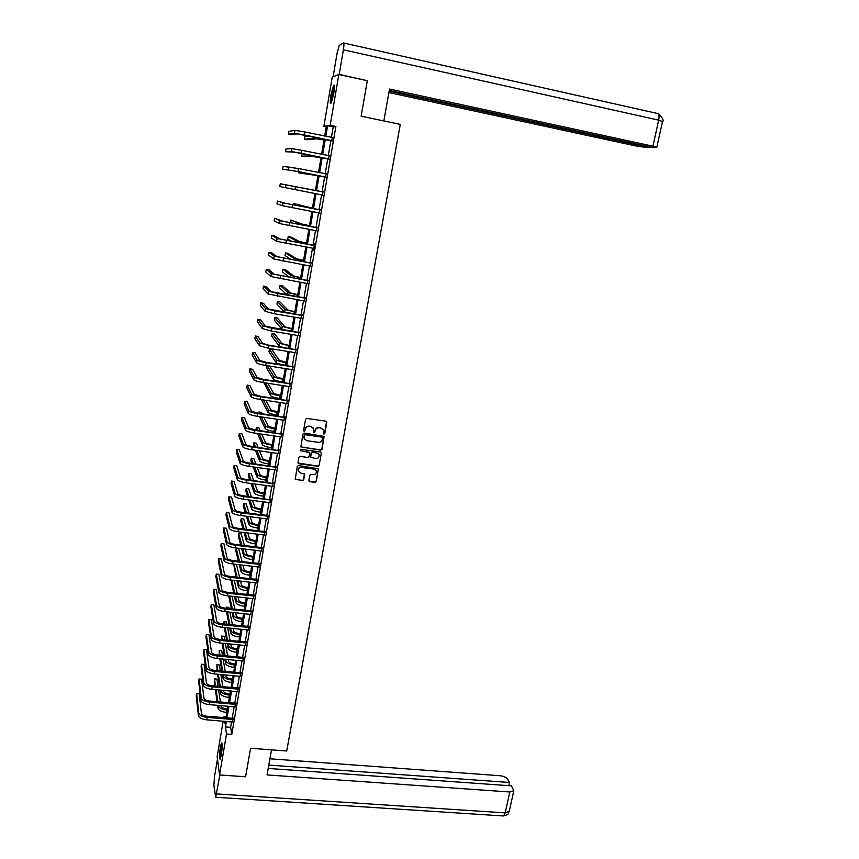 <?xml version="1.0" encoding="UTF-8"?>
<svg xmlns="http://www.w3.org/2000/svg" width="859" height="859" viewBox="0 0 859 859"><rect width="100%" height="100%" fill="white"/><g stroke="black" fill="none" stroke-linecap="round" stroke-linejoin="round"><path stroke-width="1.29" d="M323.94 434.139L324.809 433.516L326.796 422.381L325.926 421.178L306.781 418.408L305.536 419.31L303.581 430.499L304.204 431.336L305.332 429.264C305.89 427.256 307.221 426.289 309.326 426.386L310.915 426.612L313.546 428.652L314.093 432.743L315.221 430.67C315.779 428.662 317.111 427.707 319.204 427.803L320.794 428.029L323.392 430.026L323.94 434.139M323.371 433.698L324.648 433.28L326.527 421.49M303.614 430.864L304.934 430.466L305.332 429.264M313.514 432.292L314.813 431.873L315.221 430.67M220.301 747.309L221.504 742.895C222.449 743.239 222.395 747.212 221.354 754.825L220.14 759.227C219.206 758.841 219.26 754.868 220.301 747.309M331.005 94.619L333.614 85.277C334.677 84.461 334.72 87.285 333.743 93.749L331.134 103.059C330.081 103.853 330.039 101.04 331.005 94.619M308.853 480.492L309.723 481.663L315.038 482.361L316.273 481.469L318.388 468.767L298.545 465.567L297.311 466.458L295.217 479.193L302.508 480.707L303.742 479.816L304.612 474.082L300.586 472.998L298.352 471.226C298.009 468.853 299.082 467.597 301.552 467.457L314.072 469.143L316.262 470.85C316.649 473.234 315.586 474.512 313.095 474.673L311.012 474.393L309.777 475.285L308.853 480.492M326.248 126.81L323.897 126.327L332.218 77.192L338.843 74.508L367.33 80.714L361.134 116.18L400.294 124.405L286.723 751.002L250.581 748.264L245.599 776.772L219.55 774.958L217.144 756.747L223.168 721.163M338.843 74.508L330.189 125.317L327.59 125.736L325.797 136.27M231.576 721.839L230.642 727.337L231.79 734.402L335.88 126.498L330.189 125.317M231.79 734.402L226.529 733.994L219.55 774.958M320.761 450.18L322.007 449.289L324.133 436.415L304.226 433.086L302.969 433.988L300.865 446.884L320.761 450.18L321.846 449.042L323.95 436.125M321.309 453.187L319.129 465.428L317.894 466.319L298.868 463.742L297.987 462.561L298.9 457.31L300.145 456.408L307.887 457.471L309.133 456.569L309.691 452.543L300.8 450.782L300.221 450.331L301.058 449.321L320.439 452.006L321.309 453.187L319.129 465.428M335.88 126.498L333.206 126.896L331.413 137.408M330.887 140.468L328.288 155.662M327.784 158.647L325.196 173.797M324.691 176.739L322.114 191.836M321.62 194.725L319.054 209.736M318.56 212.645L316.015 227.528M315.511 230.459L312.987 245.223M312.483 248.187L309.992 262.822M309.476 265.807L306.996 280.324M306.48 283.32L304.022 297.719M303.506 300.747L301.069 315.017M300.553 318.066L298.127 332.229M297.611 335.3L295.206 349.334M294.68 352.437L292.307 366.353M291.77 369.477L289.408 383.275M288.871 386.421L286.541 400.101M285.993 403.268L283.674 416.84M283.137 420.03L280.839 433.484M280.292 436.694L278.005 450.041M277.457 453.273L275.191 466.512M274.644 469.755L272.4 482.887M271.841 486.151L269.619 499.176M269.05 502.461L266.848 515.368M266.279 518.675L264.1 531.485M263.53 534.813L261.361 547.516M260.782 550.855L258.634 563.45M258.054 566.822L255.928 579.31M255.348 582.692L253.233 595.083M252.653 598.487L250.549 610.77M249.969 614.185L247.886 626.372M247.295 629.808L245.234 641.898M244.643 645.356L242.592 657.339M242.002 660.807L239.972 672.694M239.382 676.183L237.363 687.973M236.762 691.484L234.765 703.177M234.163 706.699L232.188 718.296M331.735 140.79L332.283 137.569M328.621 158.969L329.169 155.769M325.54 177.051L326.076 173.872M322.458 195.025L323.005 191.858M319.408 212.903L319.945 209.757M316.37 230.674L316.907 227.549M314.265 245.438L279.916 238.985L274.504 235.838L271.809 235.345L271.358 238.083L276.641 241.315L313.406 248.348L313.417 250.398L314.587 243.602L313.879 245.244M310.335 265.957L310.872 262.833M307.339 283.47L307.876 280.324M304.365 300.886L304.902 297.719M301.402 318.217L301.949 315.017M298.46 335.439L299.007 332.229M295.528 352.566L296.087 349.334M292.618 369.606L293.177 366.342M289.719 386.539L290.278 383.264M286.842 403.397L287.4 400.09M283.975 420.148L284.544 416.83M281.129 436.812L281.698 433.473M278.295 453.38L278.864 450.019M275.471 469.873L276.05 466.491M272.668 486.258L273.259 482.865M269.887 502.569L270.467 499.143M267.117 518.782L267.697 515.346M264.357 534.91L264.948 531.453M261.608 550.952L262.21 547.473M258.881 566.908L259.482 563.418M256.175 582.778L256.777 579.267M253.469 598.573L254.071 595.04M250.785 614.271L251.397 610.728M248.122 629.894L248.723 626.329M245.459 645.431L246.071 641.845M242.818 660.882L243.43 657.285M240.187 676.258L240.81 672.64M237.578 691.549L238.201 687.919M234.979 706.764L235.602 703.113M232.392 721.904L233.014 718.231M223.769 717.609L223.898 716.868L224.016 717.63M226.067 717.05L223.898 716.868M324.681 136.033L326.399 125.929L323.897 126.327M224.575 721.27L224.94 723.686L225.348 721.335M225.949 717.78L227.914 706.173M228.515 702.641L230.502 690.937M231.103 687.425L233.1 675.625M233.691 672.125L235.71 660.227M236.311 656.738L238.34 644.744M238.931 641.276L240.982 629.185M241.572 625.739L243.634 613.541M244.224 610.105L246.308 597.81M246.887 594.396L248.992 581.994M249.572 578.601L251.687 566.102M252.267 562.731L254.404 550.114M254.973 546.764L257.131 534.051M257.7 530.712L259.869 517.891M260.438 514.584L262.629 501.645M263.187 498.36L265.399 485.314M265.957 482.039L268.191 468.896M268.738 465.642L270.993 452.382M271.541 449.15L273.806 435.781M274.354 432.571L276.641 419.095M277.178 415.906L279.486 402.313M280.023 399.145L282.353 385.433M282.89 382.287L285.231 368.457M285.768 365.343L288.13 351.395M288.656 348.292L291.04 334.237M291.566 331.155L293.971 316.982M294.487 313.922L296.913 299.63M297.429 296.602L299.877 282.182M300.392 279.175L302.851 264.636M303.367 261.651L305.847 246.984M306.352 244.02L308.864 229.235M309.358 226.304L311.892 211.389M312.386 208.479L314.942 193.436M315.425 190.558L296.473 186.897L315.425 190.558L318.002 175.429M318.496 172.487L321.073 157.315M321.577 154.309L324.165 139.094M226.379 721.42L225.445 726.929L226.529 733.994M325.282 139.319L322.694 154.534M322.189 157.53L319.612 172.702M319.108 175.644L316.541 190.773M316.048 193.651L313.492 208.683M312.998 211.604L310.464 226.508M309.97 229.439L307.458 244.224M306.953 247.188L304.462 261.845M303.957 264.83L301.488 279.358M300.972 282.375L298.524 296.784M298.009 299.812L295.582 314.104M295.067 317.164L292.651 331.338M292.135 334.419L289.741 348.464M289.215 351.567L286.852 365.504M286.315 368.629L283.975 382.448M283.438 385.594L281.108 399.306M280.571 402.463L278.262 416.057M277.715 419.246L275.428 432.721M274.88 435.932L272.614 449.3M272.067 452.532L269.812 465.782M269.254 469.035L267.02 482.178M266.473 485.453L264.25 498.488M263.692 501.785L261.501 514.713M260.932 518.02L258.752 530.841M258.194 534.169L256.036 546.893M255.467 550.243L253.319 562.849M252.75 566.221L250.624 578.719M250.044 582.112L247.94 594.514M247.36 597.918L245.266 610.223M244.686 613.648L242.614 625.846M242.034 629.282L239.972 641.383M239.393 644.841L237.352 656.845M236.762 660.324L234.732 672.221M234.142 675.711L232.134 687.511M231.543 691.033L229.557 702.737M228.956 706.259L226.98 717.866M333.206 126.896L327.59 125.736M230.642 727.337L225.445 726.929M322.995 429.328L320.794 428.029M315.06 430.434C315.629 428.437 316.96 427.471 319.043 427.567L320.632 427.793M313.181 427.986L310.915 426.612M305.181 429.028C305.74 427.02 307.071 426.064 309.176 426.15L310.775 426.386M300.865 446.895L320.6 449.933M322.512 437.929L321.9 437.091L305.138 434.718L304.258 435.352L304.161 438.616L306.813 440.699L318.259 442.31C320.353 442.396 321.674 441.44 322.243 439.443L322.512 437.929M304.333 438.981L303.85 436.63L304.988 434.482L321.738 436.855M298.03 463.065L317.733 466.05L318.979 465.159M309.541 452.274L300.8 450.782M315.897 458.566C318.421 458.405 319.473 457.117 319.065 454.701L316.885 453.004L312.472 452.392L311.226 453.294L310.668 457.321L315.897 458.566M318.786 454.164L316.885 453.004M310.518 457.052L311.076 453.037L312.322 452.145L316.724 452.747M316.015 470.356L314.072 469.143M298.417 471.398L298.213 470.957C297.869 468.584 298.943 467.328 301.412 467.189L313.922 468.874M295.206 479.161L302.357 480.439L303.603 479.537L304.473 473.824M308.896 480.986L314.888 482.082L316.123 481.201L318.388 468.767M324.004 140.038L316.692 138.793L307.05 139.727L304.419 139.201L313.922 138.224L324.026 139.92M304.419 139.201L304.881 136.484L308.972 136.001M332.723 137.526L304.591 131.932L304.097 134.884L332.175 140.758M332.122 141.048L297.3 133.875L291.126 134.734L288.399 134.176L294.454 133.295L304.097 134.884M288.399 134.176L288.86 131.352L294.938 130.353L304.591 131.932M331.638 102.081L331.574 98.656C332.25 92.804 333.206 88.778 334.452 86.544M334.419 88.166L332.175 100.589M334.376 85.728C333.013 88.756 331.993 93.277 331.316 99.279M220.656 757.982L220.709 751.485L222.137 744.205M222.191 745.999L221.085 756.221M222.062 743.507L220.57 751.55L220.43 758.658M361.134 116.169L383.833 120.936L389.535 89.046L652.915 146.202L658.681 120.153L343.385 49.801L339.198 74.379L367.051 80.649M388.902 92.557L638.312 146.492L649.887 147.651L389.148 91.194M343.385 49.801C344.083 45.312 344.115 43.036 343.493 42.971L339.262 45.398L337.136 53.033L333.099 76.838M389.277 90.463L652.969 147.598L656.791 147.372L652.915 146.202M650.038 146.964L649.887 147.651M271.519 749.853L267.042 774.925L509.827 791.998L513.811 790.774L511.513 785.867L268.201 768.44M502.859 815.921L215.706 797.249L213.902 785.459L214.492 776.697L217.467 759.173M215.706 797.249L219.85 774.979M508.796 785.674L509.494 782.485L507.411 778.963C506.069 777.245 503.707 776.171 500.325 775.763L269.93 758.798M509.494 782.485L268.803 765.068M320.965 157.916L313.685 156.617L301.606 156.08L310.926 156.07L320.976 157.841M302.035 153.514L301.606 156.08M317.948 175.698L298.814 172.863L317.959 175.665M299.007 171.703L298.814 172.863M329.609 155.769L301.53 150.293L301.047 153.235L329.051 158.979M329.008 155.801L329.62 155.683M329.008 159.226L294.283 152.118L285.521 151.732L291.437 151.549L301.047 153.235M285.521 151.732L285.972 148.929L291.92 148.639L301.53 150.293M326.506 173.905L298.492 168.557L298.009 171.478L325.958 177.094M325.808 173.926L326.527 173.776M325.926 177.308L297.643 171.435L282.654 169.191L298.009 171.478M282.654 169.191L283.116 166.399L298.492 168.557M312.44 208.157L293.703 203.529L312.44 208.189M293.703 203.529L293.477 204.914M309.476 225.649L302.304 224.167L290.943 220.065L299.566 223.651L309.455 225.734M290.943 220.065L290.933 222.9M323.413 191.944L280.259 183.783L323.038 192.019M280.259 183.783L279.809 186.553L322.877 195.111M322.63 191.944L323.446 191.772M322.844 195.283L322.146 194.821M320.353 209.875L285.8 203.379L277.425 201.06L282.987 202.842L319.978 209.95M277.425 201.06L276.974 203.819L282.514 205.72L319.816 213.032M319.569 209.832L320.386 209.66M319.795 213.15L319.194 212.764M317.304 227.71L282.847 221.225L274.612 218.25L280.034 220.709L316.928 227.785M274.612 218.25L274.161 220.999L279.572 223.565L316.767 230.846M316.531 227.624L317.347 227.452M306.523 243.054L299.383 241.519L290.804 236.998L288.205 236.526L296.645 241.025L306.502 243.172M288.205 236.526L287.765 239.146L291.835 241.4M271.809 235.345L277.113 238.469L313.889 245.513M313.503 245.32L314.319 245.148M303.581 260.363L296.473 258.774L288.066 253.351L285.478 252.89L293.746 258.291L303.549 260.524M285.478 252.89L285.038 255.51L290.879 259.429M311.259 263.069L276.995 256.637L271.712 252.825L269.017 252.353L274.193 256.143L310.883 263.144M269.017 252.353L268.566 255.069L273.731 258.956L310.722 266.172M310.496 262.908L311.312 262.736M300.661 277.575L293.574 275.943L285.349 269.629L282.761 269.178L290.857 275.471L300.629 277.768M282.761 269.178L282.332 271.777L289.15 277.221M308.252 280.603L274.096 274.193L268.931 269.726L266.247 269.264L271.294 273.699L307.887 280.678M266.247 269.264L265.796 271.959L270.832 276.512L307.726 283.685M307.511 280.41L308.317 280.227M297.751 294.691L290.696 293.016L282.643 285.811L280.066 285.371L287.99 292.554L297.719 294.927M280.066 285.371L279.637 287.958L287.046 294.83M305.278 298.03L271.208 291.641L266.172 286.541L263.488 286.079L268.416 291.169L277.693 293.499L304.902 298.116M263.488 286.079L263.047 288.764L267.954 293.961L304.752 301.101M304.537 297.805L305.342 297.622M294.862 311.72L287.84 309.992L279.948 301.917L277.382 301.488L285.134 309.541L294.82 311.989M277.382 301.488L276.952 304.065L284.726 312.3M302.304 315.371L268.33 309.004L263.423 303.259L260.739 302.808L265.549 308.542L274.794 310.947L301.938 315.457M260.739 302.808L260.298 305.482L265.098 311.312L274.322 313.728L301.788 318.421M301.573 315.103L302.389 314.92M291.996 328.653L284.995 326.882L277.274 317.937L274.708 317.519L282.289 326.441L291.942 328.954M274.708 317.519L274.279 320.085L281.838 329.137L283.169 329.792M299.362 332.616L265.485 326.259L260.685 319.892L258.011 319.451L262.704 325.808L271.906 328.299L298.986 332.691M258.011 319.451L257.582 322.114L262.253 328.567L271.444 331.069L298.846 335.644M298.642 332.304L299.447 332.122M289.129 345.49L282.16 343.675L274.612 333.883L272.056 333.464L279.465 343.246L289.075 345.833M272.056 333.464L271.627 336.019L279.014 345.93L282.74 347.358M296.43 349.753L268.738 345.135L262.639 343.428L257.968 336.427L255.295 335.998L259.869 342.988L269.028 345.543L296.054 349.838M255.295 335.998L254.865 338.65L259.418 345.737L268.566 348.303L295.915 352.77M295.711 349.42L296.516 349.237M286.294 362.24L279.347 360.372L271.959 349.742L269.404 349.334L276.652 359.953C277.682 360.823 280.689 361.682 285.671 362.53L286.23 362.616M269.404 349.334L268.985 351.868L276.211 362.627C277.232 363.507 280.238 364.366 285.209 365.215L285.768 365.3M293.51 366.804L265.893 362.251L259.815 360.501L255.263 352.877L252.6 352.469L257.056 360.071C258.033 360.963 261.072 361.832 266.172 362.702L293.144 366.89M252.6 352.469L252.17 355.1L256.605 362.799C257.582 363.701 260.621 364.581 265.721 365.44L292.994 369.799M292.801 366.428L293.606 366.245M283.459 378.894L276.544 376.983L269.672 366.052M266.698 365.601L266.354 367.641L273.42 379.238C274.429 380.172 277.425 381.063 282.386 381.89L282.944 381.976M267.106 365.666L273.86 376.575C274.88 377.509 277.876 378.389 282.836 379.227L283.395 379.313M290.61 383.758L263.058 379.281L257.013 377.477L252.567 369.252L249.915 368.844L254.253 377.058C255.22 378.014 258.248 378.916 263.337 379.764L290.245 383.844M249.915 368.844L249.486 371.453L253.802 379.775C254.769 380.73 257.797 381.643 262.875 382.491L290.106 386.743M289.913 383.35L290.718 383.168M280.657 395.462L273.763 393.508L267.868 383.243M263.863 382.642L270.639 395.752C271.637 396.751 274.622 397.663 279.572 398.479L280.12 398.565M265.302 382.856L271.079 393.111C272.088 394.098 275.063 395.011 280.023 395.827L280.571 395.913M287.733 400.627L260.245 396.214L254.221 394.356L249.894 385.53L247.242 385.133L251.472 393.948C252.417 394.968 255.434 395.892 260.513 396.729L287.357 400.713M247.242 385.133L246.812 387.731L251.021 396.654C251.977 397.674 254.983 398.608 260.062 399.446L287.217 403.59M287.035 400.176L287.84 399.993M277.854 411.933L270.993 409.947L265.925 400.305M261.501 399.66L267.879 412.18C268.867 413.243 271.831 414.178 276.77 414.983L277.328 415.069M263.348 399.929L268.319 409.56C269.307 410.602 272.271 411.536 277.221 412.341L277.768 412.427M284.855 417.388L257.442 413.05L251.44 411.15L247.231 401.722L244.59 401.336L248.702 410.752C249.636 411.826 252.632 412.782 257.7 413.608L284.49 417.474M244.59 401.336L244.16 403.923L248.251 413.437C249.196 414.521 252.192 415.477 257.249 416.304L284.35 420.341M284.179 416.916L284.973 416.722M275.073 428.33L268.233 426.289L263.863 417.259M259.558 416.636L265.13 428.523C266.107 429.64 269.06 430.595 273.989 431.39L274.536 431.476M261.286 416.883L265.571 425.914C266.548 427.02 269.501 427.975 274.429 428.77L274.987 428.845M262.167 413.737L261.501 412.363L258.967 411.998L259.611 413.362M258.967 411.998L258.763 413.243M282.01 434.074L254.651 429.801L248.68 427.846L244.579 417.828L241.948 417.442L245.942 427.46C246.866 428.598 249.851 429.575 254.908 430.391L281.645 434.16M241.948 417.442L241.519 420.019L245.502 430.134C246.426 431.272 249.411 432.26 254.457 433.065L281.505 437.006M281.333 433.559L282.128 433.365M272.303 444.629L271.38 444.5C268.105 443.974 266.15 443.33 265.495 442.546L261.716 434.085M257.517 433.494L262.392 444.779C263.359 445.95 266.301 446.938 271.219 447.722L271.766 447.797M259.128 433.731L262.833 442.181C263.799 443.341 266.741 444.318 271.659 445.112L272.217 445.187M260.148 430.574L258.924 427.825L256.39 427.471L257.593 430.209M256.39 427.471L256.003 429.983M279.175 450.653L251.88 446.455C248.53 445.918 246.544 445.252 245.932 444.457L241.948 433.849L239.317 433.484L243.204 444.082C244.117 445.273 247.091 446.272 252.127 447.077L278.81 450.739M239.317 433.484L238.899 436.039L242.764 446.734C243.677 447.936 246.651 448.946 251.687 449.74L278.67 453.573M278.509 450.116L279.293 449.923M269.554 460.843L268.631 460.714C265.367 460.199 263.412 459.533 262.768 458.727L259.504 450.814M255.391 450.256L259.676 460.95C260.631 462.185 263.563 463.184 268.47 463.957L269.017 464.032M256.905 450.46L260.116 458.362C261.061 459.586 263.992 460.585 268.91 461.358L269.458 461.433M258.044 447.303L256.347 443.201L253.824 442.857L255.488 446.948M253.824 442.857L253.985 446.744M276.351 467.156L249.121 463.012C245.781 462.486 243.806 461.809 243.204 460.972L239.328 449.783L236.697 449.429L240.477 460.607C241.379 461.863 244.343 462.883 249.368 463.677L275.986 467.242M236.697 449.429L236.279 451.974L240.037 463.248C240.939 464.515 243.902 465.535 248.927 466.33L275.857 470.056M275.696 466.577L276.48 466.383M266.816 476.97L265.893 476.852C262.639 476.337 260.696 475.661 260.062 474.812L257.228 467.436M253.201 466.899L256.981 477.035C257.915 478.323 260.835 479.343 265.721 480.106L266.269 480.17M254.629 467.092L257.41 474.458C258.344 475.736 261.265 476.756 266.161 477.518L266.709 477.593M255.875 463.924L253.792 458.502L251.279 458.169L253.308 463.581M251.279 458.169L250.871 460.607L251.902 463.388M273.549 483.563L246.383 479.483C243.054 478.968 241.078 478.27 240.488 477.4L236.719 465.642L234.099 465.288L237.76 477.046C238.652 478.356 241.604 479.408 246.619 480.181L273.183 483.649M234.099 465.288L233.68 467.822L237.331 479.666C238.211 480.997 241.164 482.049 246.179 482.822L273.055 486.441M272.894 482.951L273.677 482.758M264.1 493.012L263.176 492.894C259.923 492.39 257.99 491.702 257.367 490.811L254.908 483.95M250.968 483.445L254.285 493.023C255.209 494.376 258.119 495.418 263.004 496.169L263.552 496.234M252.321 483.617L254.715 490.468C255.649 491.81 258.548 492.851 263.434 493.603L263.981 493.667M253.652 480.439L251.247 473.728L248.734 473.395L251.086 480.106M248.734 473.395L248.326 475.832L249.744 479.923M270.757 499.874L243.655 495.868C240.327 495.364 238.373 494.655 237.782 493.732L234.131 481.416L231.511 481.072L235.065 493.388C235.946 494.763 238.877 495.836 243.881 496.599L270.392 499.97M231.511 481.072L231.092 483.596L234.636 495.997C235.506 497.382 238.448 498.456 243.451 499.219L270.263 502.751M270.113 499.24L270.896 499.036M261.383 508.968L260.47 508.85C257.228 508.356 255.295 507.648 254.683 506.724L252.557 500.378M248.68 499.884L251.612 508.936C252.525 510.343 255.413 511.406 260.288 512.147L260.835 512.211M249.969 500.045L252.041 506.391C252.954 507.787 255.853 508.85 260.728 509.591L261.265 509.655M251.386 496.856L248.723 488.878L246.211 488.556L248.809 496.523M246.211 488.556L245.803 490.983L247.553 496.362M267.976 516.109L267.342 515.432L240.95 512.168C237.632 511.663 235.677 510.944 235.098 509.988L231.543 497.103L228.934 496.77L232.392 509.645C233.251 511.084 236.171 512.179 241.164 512.93L267.621 516.195M228.934 496.77L228.526 499.283L231.962 512.243C232.821 513.693 235.742 514.788 240.735 515.54L267.493 518.965M267.342 515.432L268.126 515.239M258.688 524.838L257.775 524.731C254.543 524.248 252.621 523.518 252.009 522.562L250.184 516.699M246.372 516.227L248.949 524.763C249.851 526.223 252.729 527.308 257.593 528.038L258.14 528.102M247.585 516.377L249.378 522.24C250.28 523.679 253.158 524.774 258.022 525.493L258.57 525.558M249.078 513.177L246.2 503.954L243.698 503.642L246.512 512.855M243.698 503.642L243.29 506.048L245.309 512.705M265.216 532.247L264.583 531.549L238.244 528.371C234.936 527.877 232.993 527.136 232.424 526.148L228.977 512.716L226.379 512.394L229.718 525.815C230.566 527.308 233.487 528.425 238.458 529.165L264.862 532.344M226.379 512.394L225.96 514.885L229.299 528.403C230.137 529.906 233.057 531.023 238.029 531.764L264.733 535.093M264.583 531.549L265.367 531.345M256.014 540.633L255.102 540.515C251.87 540.043 249.958 539.302 249.357 538.303L247.789 532.924M244.031 532.483L246.308 540.515C247.188 542.018 250.066 543.135 254.908 543.844L255.456 543.908M245.191 532.623L246.726 537.992C247.617 539.495 250.484 540.601 255.338 541.32L255.885 541.385M246.748 529.402L243.698 518.954L241.196 518.643L244.181 529.09M241.196 518.643L240.799 521.037L243.033 528.951M262.467 548.3L261.845 547.57L235.57 544.499C232.263 544.005 230.33 543.253 229.761 542.222L226.432 528.242L223.823 527.931L227.066 541.911C227.903 543.457 230.803 544.595 235.774 545.315L262.113 548.396M223.823 527.931L223.415 530.411L226.647 544.477C227.474 546.034 230.384 547.172 235.345 547.902L261.984 551.134M261.845 547.57L262.629 547.366M253.351 556.331L252.428 556.224C249.217 555.762 247.306 555.011 246.716 553.969L245.373 549.062M241.669 548.633L243.666 556.17C244.547 557.738 247.403 558.865 252.245 559.574L252.782 559.639M242.775 548.761L244.096 553.668C244.976 555.225 247.832 556.353 252.675 557.061L253.212 557.126M244.396 545.529L241.207 533.868L238.705 533.579L241.83 545.229M238.705 533.579L238.308 535.962L240.735 545.1M259.74 564.277L259.128 563.504L232.896 560.53C229.6 560.047 227.678 559.273 227.12 558.21L223.888 543.683L221.289 543.382L224.435 557.91C225.251 559.51 228.14 560.669 233.1 561.389L259.386 564.363M221.289 543.382L220.881 545.852L224.006 560.465C224.833 562.076 227.721 563.236 232.671 563.955L259.257 567.08M259.128 563.504L259.901 563.311M250.699 571.954L249.786 571.858C246.576 571.396 244.675 570.623 244.096 569.56L242.947 565.115M239.296 564.696L241.057 571.761C241.916 573.372 244.761 574.521 249.593 575.219L250.13 575.272M240.348 564.814L241.476 569.27C242.335 570.87 245.191 572.019 250.012 572.717L250.56 572.77M242.034 561.561L238.727 548.718L236.236 548.429L239.457 561.271M236.236 548.429L235.838 550.812L238.415 561.152M257.024 580.158L256.411 579.363L230.244 576.475C226.959 576.002 225.037 575.219 224.489 574.113L221.364 559.059L218.766 558.758L221.805 573.823C222.621 575.476 225.498 576.657 230.437 577.366L256.669 580.255M218.766 558.758L218.369 561.217L221.386 576.357C222.202 578.032 225.069 579.213 230.019 579.911L256.54 582.95M256.411 579.363L257.195 579.159M248.058 587.502L247.145 587.395C243.945 586.944 242.055 586.171 241.476 585.065L240.509 581.071M236.901 580.673L238.448 587.255C239.296 588.92 242.131 590.101 246.952 590.777L247.489 590.831M237.922 580.781L238.866 584.775C239.715 586.439 242.56 587.61 247.371 588.286L247.918 588.351M239.65 577.516L236.472 564.374M233.981 564.095L237.084 577.227M233.627 564.062L236.075 577.119M254.318 595.963L253.716 595.126L227.603 592.334C224.328 591.872 222.417 591.078 221.88 589.929L218.852 574.338L216.264 574.059L219.195 589.65C220.001 591.357 222.857 592.56 227.796 593.258L253.963 596.049M216.264 574.059L215.856 576.496L218.777 592.173C219.582 593.891 222.438 595.104 227.367 595.792L253.845 598.744M253.716 595.126L254.5 594.933M245.438 602.954L244.525 602.857C241.325 602.417 239.446 601.622 238.877 600.484L238.072 596.93M234.507 596.554L235.86 602.674C236.697 604.392 239.521 605.584 244.321 606.261L244.869 606.314M235.484 596.661L236.268 600.205C237.116 601.923 239.94 603.115 244.751 603.78L245.287 603.834M237.256 593.365L234.292 580.383M231.801 580.115L234.69 593.097M230.974 580.018L233.723 592.989M251.633 611.672L251.043 610.813L224.983 608.118C221.708 607.657 219.807 606.841 219.27 605.67L216.35 589.553L213.762 589.274L216.597 605.391C217.391 607.152 220.237 608.376 225.165 609.063L251.279 611.769M213.762 589.274L213.365 591.711L216.189 607.904C216.973 609.686 219.829 610.91 224.747 611.587L251.161 614.443M251.043 610.813L251.816 610.609M242.829 618.34L241.916 618.244C238.727 617.804 236.848 616.998 236.289 615.828L235.624 612.714M232.102 612.349L233.272 618.008C234.11 619.779 236.923 620.993 241.712 621.658L242.249 621.712M233.036 612.446L233.691 615.559C234.518 617.32 237.331 618.534 242.131 619.189L242.667 619.253M234.861 609.138L232.102 596.296M229.6 596.028L232.295 608.87M228.698 595.931L231.361 608.773M248.96 627.306L248.369 626.415L222.363 623.806C219.099 623.366 217.209 622.528 216.683 621.325L213.859 604.682L211.282 604.414L214.02 621.046C214.793 622.872 217.638 624.117 222.545 624.783L248.605 627.403M211.282 604.414L210.885 606.841L213.601 623.548C214.374 625.384 217.22 626.63 222.127 627.295L248.487 630.055M248.369 626.415L249.142 626.222M240.23 633.641L239.317 633.545C236.139 633.115 234.271 632.299 233.723 631.086L233.176 628.401M229.697 628.058L230.717 633.276C231.533 635.091 234.335 636.326 239.113 636.97L239.65 637.024M230.588 628.144L231.125 630.828C231.941 632.643 234.743 633.878 239.532 634.522L240.069 634.576M232.456 624.815L229.879 612.123M229.16 608.548L228.923 607.388L226.454 607.13L226.679 608.29M227.388 611.866L229.89 624.557M226.454 607.13L226.261 608.247M226.518 611.769L228.999 624.472M246.297 642.854L245.717 641.941L219.775 639.418C216.511 638.978 214.632 638.14 214.106 636.884L211.378 619.747L208.812 619.479L211.443 636.626C212.216 638.505 215.04 639.772 219.947 640.427L245.942 642.951M208.812 619.479L208.415 621.895L211.035 639.117C211.797 640.997 214.632 642.264 219.528 642.929L245.835 645.592M245.717 641.941L246.49 641.737M237.642 648.856L236.74 648.77C233.562 648.352 231.705 647.514 231.157 646.269L230.727 644.003M227.281 643.67L228.161 648.448C228.966 650.327 231.758 651.573 236.526 652.217L237.063 652.26M228.15 643.756L228.569 646.022C229.374 647.89 232.166 649.136 236.944 649.78L237.481 649.834M230.04 640.417L227.646 627.854M226.959 624.268L226.508 621.873L224.038 621.626L224.478 624.021M225.144 627.596L227.485 640.17M224.038 621.626L223.651 623.935M224.306 627.521L226.626 640.084M243.655 658.327L243.086 657.382L217.187 654.945C213.934 654.515 212.055 653.656 211.55 652.378L208.92 634.726L206.353 634.468L208.887 652.121C209.65 654.053 212.463 655.331 217.348 655.986L243.301 658.423M206.353 634.468L205.967 636.863L208.479 654.601C209.231 656.534 212.055 657.822 216.94 658.466L243.194 661.043M243.086 657.382L243.849 657.178M235.076 663.996L234.174 663.921C231.007 663.502 229.149 662.654 228.612 661.376L228.279 659.529M224.865 659.207L225.616 663.556C226.422 665.478 229.192 666.745 233.959 667.379L234.496 667.422M225.702 659.293L226.024 661.14C226.83 663.051 229.611 664.318 234.367 664.952L234.904 664.995M227.635 655.922L225.391 643.488M224.747 639.901L224.092 636.294L221.633 636.047L222.266 639.654M222.9 643.251L225.069 655.685M221.633 636.047L221.461 639.579M222.084 643.176L224.242 655.61M241.025 673.714L240.456 672.737L214.621 670.385C211.378 669.966 209.499 669.097 209.005 667.776L206.471 649.629L203.905 649.383L206.353 667.54C207.094 669.515 209.897 670.825 214.771 671.459L240.67 673.81M203.905 649.383L203.519 651.766L205.945 669.999C206.686 671.985 209.489 673.295 214.363 673.928L240.563 676.42M240.456 672.737L241.229 672.533M232.521 679.061L231.619 678.986C228.462 678.578 226.615 677.719 226.078 676.409L225.842 674.97M222.46 674.659L223.093 678.578C223.877 680.553 226.647 681.842 231.404 682.454L231.93 682.508M223.265 674.734L223.501 676.173C224.285 678.138 227.055 679.426 231.812 680.049L232.338 680.092M225.219 671.351L223.125 659.046M222.513 655.449L221.697 650.639L219.238 650.403L220.033 655.213M220.634 658.81L222.664 671.126M219.238 650.403L219.26 655.138M219.85 658.746L221.858 671.051M238.405 689.015L237.846 688.016L212.055 685.75C208.823 685.342 206.965 684.451 206.471 683.109L204.034 664.447L201.478 664.222L203.819 682.873C204.549 684.902 207.352 686.223 212.216 686.856L238.05 689.111M201.478 664.222L201.092 666.584L203.422 685.321C204.152 687.361 206.944 688.693 211.808 689.315L237.943 691.71M237.846 688.016L238.609 687.812M229.976 694.051L229.074 693.975C225.917 693.567 224.081 692.698 223.565 691.355L223.394 690.325M220.044 690.024L220.58 693.524C221.354 695.543 224.113 696.853 228.859 697.465L229.385 697.508M220.827 690.099L220.988 691.141C221.762 693.149 224.521 694.459 229.256 695.06L229.793 695.114M222.814 686.695L220.86 674.519M220.28 670.9L219.313 664.909L216.865 664.683L217.799 670.675M218.358 674.294L220.258 686.47M216.865 664.683L217.048 670.611M217.606 674.229L219.485 686.405M235.796 704.24L235.248 703.21L209.521 701.041C206.289 700.633 204.431 699.731 203.948 698.346L201.607 679.201L199.052 678.975L201.307 698.12C202.026 700.203 204.807 701.545 209.66 702.168L235.452 704.337M199.052 678.975L198.665 681.337L200.909 700.557C201.618 702.651 204.41 703.993 209.252 704.616L235.345 706.925M235.248 703.21L236.01 703.006M227.442 708.965L226.551 708.89C223.404 708.492 221.568 707.601 221.053 706.238L220.956 705.593M217.638 705.314L218.079 708.396C218.852 710.468 221.59 711.8 226.325 712.39L226.851 712.433M218.39 705.379L218.487 706.023C219.249 708.074 221.998 709.405 226.722 710.006L227.259 710.049M220.409 701.964L218.573 689.906M218.025 686.277L216.94 679.115L214.492 678.9L215.545 686.062M216.081 689.68L217.853 701.739M214.492 678.9L214.814 685.997M215.351 689.616L217.102 701.685M233.208 719.391L232.66 718.328L206.987 716.245C203.766 715.837 201.919 714.935 201.435 713.518L199.191 693.879L196.647 693.664L198.805 713.303C199.513 715.429 202.284 716.793 207.126 717.394L232.864 719.488M196.647 693.664L196.26 696.015L198.408 715.719C199.116 717.856 201.886 719.23 206.729 719.831L232.757 722.054M232.66 718.328L233.423 718.124M323.596 138.975L323.446 139.802M314.126 137.053L313.922 138.224M294.938 130.353L294.454 133.295M343.718 43.025L657.457 113.485C659.036 113.753 659.444 115.986 658.681 120.153L662.525 121.549M216.629 793.909L505.199 812.872L509.827 791.998M513.811 790.774L509.194 811.583C507.69 813.076 510.514 813.967 503.621 815.964L505.199 812.872L509.29 811.143M320.504 157.197L320.407 157.734M311.055 155.307L310.926 156.07M291.92 148.639L291.437 151.549M288.925 166.807L288.452 169.706M308.896 225.627L308.8 226.196M299.566 223.651L299.426 224.467M295.475 186.714L294.991 189.614M285.95 184.878L285.467 187.767M292.468 204.764L291.985 207.642M282.987 202.842L282.514 205.72M289.472 222.717L289 225.584M280.034 220.709L279.572 223.565M305.933 243.076L305.793 243.924M296.645 241.025L296.441 242.227M286.509 240.563L286.036 243.408M277.113 238.469L276.641 241.315M302.991 260.427L302.798 261.544M293.746 258.291L293.477 259.89M283.556 258.301L283.083 261.136M274.193 256.143L273.731 258.956M300.059 277.672L299.823 279.078M290.857 275.471L290.525 277.457M280.614 275.954L280.141 278.767M271.294 273.699L270.832 276.512M297.15 294.83L296.87 296.505M287.99 292.554L287.582 294.927M277.693 293.499L277.232 296.301M268.416 291.169L267.954 293.961M294.261 311.892L293.928 313.836M285.134 309.541L284.673 312.257M274.794 310.947L274.322 313.728M265.549 308.542L265.098 311.312M291.384 328.868L291.008 331.069M282.289 326.441L281.838 329.137M271.906 328.299L271.444 331.069M262.704 325.808L262.253 328.567M288.517 345.748L288.098 348.206M279.465 343.246L279.014 345.93M269.028 345.543L268.566 348.303M259.869 342.988L259.418 345.737M285.671 362.53L285.209 365.215M276.652 359.953L276.211 362.627M266.172 362.702L265.721 365.44M257.056 360.071L256.605 362.799M282.836 379.227L282.386 381.89M273.86 376.575L273.42 379.238M263.337 379.764L262.875 382.491M254.253 377.058L253.802 379.775M280.023 395.827L279.572 398.479M271.079 393.111L270.639 395.752M260.513 396.729L260.062 399.446M251.472 393.948L251.021 396.654M277.221 412.341L276.77 414.983M268.319 409.56L267.879 412.18M257.7 413.608L257.249 416.304M248.702 410.752L248.251 413.437M274.429 428.77L273.989 431.39M265.571 425.914L265.13 428.523M254.908 430.391L254.457 433.065M245.942 427.46L245.502 430.134M271.659 445.112L271.219 447.722M262.833 442.181L262.392 444.779M252.127 447.077L251.687 449.74M243.204 444.082L242.764 446.734M268.91 461.358L268.47 463.957M260.116 458.362L259.676 460.95M249.368 463.677L248.927 466.33M240.477 460.607L240.037 463.248M266.161 477.518L265.721 480.106M257.41 474.458L256.981 477.035M246.619 480.181L246.179 482.822M237.76 477.046L237.331 479.666M263.434 493.603L263.004 496.169M254.715 490.468L254.285 493.023M243.881 496.599L243.451 499.219M235.065 493.388L234.636 495.997M260.728 509.591L260.288 512.147M252.041 506.391L251.612 508.936M241.164 512.93L240.735 515.54M232.392 509.645L231.962 512.243M258.022 525.493L257.593 528.038M249.378 522.24L248.949 524.763M238.458 529.165L238.029 531.764M229.718 525.815L229.299 528.403M255.338 541.32L254.908 543.844M246.726 537.992L246.308 540.515M235.774 545.315L235.345 547.902M227.066 541.911L226.647 544.477M252.675 557.061L252.245 559.574M244.096 553.668L243.666 556.17M233.1 561.389L232.671 563.955M224.435 557.91L224.006 560.465M250.012 572.717L249.593 575.219M241.476 569.27L241.057 571.761M230.437 577.366L230.019 579.911M221.805 573.823L221.386 576.357M247.371 588.286L246.952 590.777M238.866 584.775L238.448 587.255M227.796 593.258L227.367 595.792M219.195 589.65L218.777 592.173M244.751 603.78L244.321 606.261M236.268 600.205L235.86 602.674M225.165 609.063L224.747 611.587M216.597 605.391L216.189 607.904M242.131 619.189L241.712 621.658M233.691 615.559L233.272 618.008M222.545 624.783L222.127 627.295M214.02 621.046L213.601 623.548M239.532 634.522L239.113 636.97M231.125 630.828L230.717 633.276M219.947 640.427L219.528 642.929M211.443 636.626L211.035 639.117M236.944 649.78L236.526 652.217M228.569 646.022L228.161 648.448M217.348 655.986L216.94 658.466M208.887 652.121L208.479 654.601M234.367 664.952L233.959 667.379M226.024 661.14L225.616 663.556M214.771 671.459L214.363 673.928M206.353 667.54L205.945 669.999M231.812 680.049L231.404 682.454M223.501 676.173L223.093 678.578M212.216 686.856L211.808 689.315M203.819 682.873L203.422 685.321M229.256 695.06L228.859 697.465M220.988 691.141L220.58 693.524M209.66 702.168L209.252 704.616M201.307 698.12L200.909 700.557M226.722 710.006L226.325 712.39M218.487 706.023L218.079 708.396M207.126 717.394L206.729 719.831M198.805 713.303L198.408 715.719M659.325 114.279C662.923 118.563 663.996 120.958 662.547 121.43L656.791 147.372"/></g></svg>
